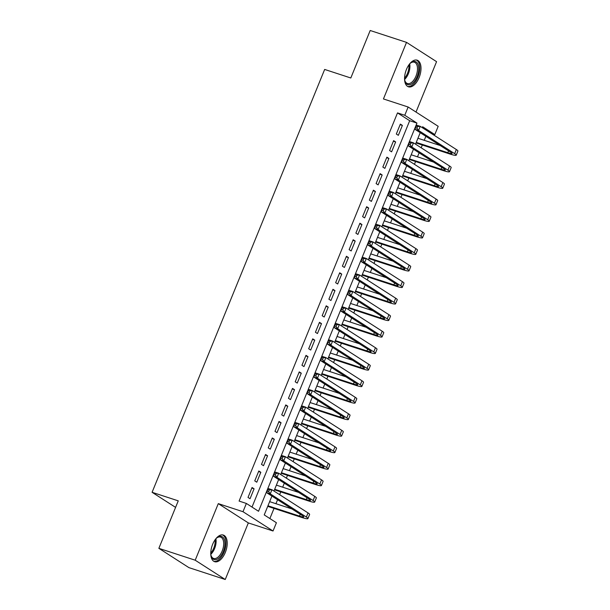 <?xml version="1.0" encoding="UTF-8"?>
<svg xmlns="http://www.w3.org/2000/svg" width="610" height="610" viewBox="0 0 610 610"><rect width="100%" height="100%" fill="white"/><g stroke="black" fill="none" stroke-linecap="round" stroke-linejoin="round"><path stroke-width="0.91" d="M225.319 552.446A14.007 7.351 108.1 0 0 223.336 535.062A14.007 7.351 108.1 0 0 212.654 544.311A14.007 7.351 108.1 0 0 214.636 561.696A14.007 7.351 108.1 0 0 225.319 552.446M419.116 77.554A14.007 7.351 108.1 0 0 417.133 60.176A14.007 7.351 108.1 0 0 406.451 69.426A14.007 7.351 108.1 0 0 408.433 86.803A14.007 7.351 108.1 0 0 419.116 77.554M271.915 496.075L264.229 514.916L276.406 522.739L273.036 530.997L242.993 511.706L246.364 503.448L258.541 511.271L416.95 123.098L404.773 115.275L408.143 107.017L438.186 126.308L434.816 134.566L422.638 126.75L422.272 127.642M248.331 522.922L218.288 503.631L195.2 560.209L158.867 548.337L188.909 567.628L225.242 579.5L248.331 522.922L273.036 530.997M416.005 112.065L436.569 61.663L406.527 42.372L383.438 98.942L408.143 107.017M431.217 133.392L434.816 134.566M269.879 518.546L274.02 508.404M275.941 503.707L277.573 499.712M279.624 494.672L280.76 491.889M282.682 487.192L284.313 483.189M286.364 478.156L287.501 475.365M289.422 470.676L291.054 466.673M293.105 461.633L294.249 458.85M296.163 454.153L297.794 450.157M299.846 445.117L300.989 442.334M302.903 437.637L304.535 433.634M306.586 428.601L307.73 425.81M309.644 421.121L311.275 417.118M313.334 412.086L314.47 409.295M316.384 404.598L318.016 400.602M320.075 395.562L321.211 392.779M323.125 388.082L324.756 384.087M326.815 379.046L327.951 376.263M329.865 371.566L331.497 367.563M333.556 362.531L334.692 359.74M336.606 355.05L338.237 351.047M340.296 346.007L341.432 343.224M343.346 338.527L344.978 334.532M347.037 329.491L348.173 326.708M350.087 322.011L351.718 318.008M353.777 312.976L354.913 310.185M356.827 305.496L358.459 301.492M360.518 296.46L361.654 293.669M363.568 288.972L365.199 284.977M367.258 279.937L368.394 277.154M370.308 272.457L371.94 268.461M373.999 263.421L375.135 260.638M377.049 255.941L378.68 251.938M380.739 246.905L381.875 244.114M383.789 239.425L385.421 235.422M387.48 230.382L388.616 227.599M390.53 222.902L392.161 218.906M394.22 213.866L395.356 211.083M397.27 206.386L398.902 202.383M400.961 197.35L402.097 194.559M404.011 189.87L405.65 185.867M407.701 180.834L408.837 178.044M410.759 173.347L412.39 169.351M414.442 164.311L415.578 161.528M417.499 156.831L419.131 152.835M421.182 147.795L422.318 145.012M424.24 140.315L425.871 136.312M195.2 560.209L225.242 579.5M158.867 548.337L178.25 500.848L152.088 492.3L324.657 69.441L350.811 77.989L370.194 30.5L406.527 42.372M252.06 487.512L248.018 497.417L250.047 498.721L254.088 488.816L252.06 487.512M258.8 470.989L254.759 480.901L256.787 482.205L260.828 472.292L258.8 470.989M265.541 454.473L261.499 464.385L263.528 465.689L267.577 455.777L265.541 454.473M272.281 437.957L268.24 447.87L270.268 449.173L274.317 439.261L272.281 437.957M279.022 421.441L274.98 431.346L277.009 432.65L281.058 422.738L279.022 421.441M285.762 404.918L281.721 414.83L283.749 416.134L287.798 406.222L285.762 404.918M292.503 388.402L288.461 398.315L290.49 399.619L294.538 389.706L292.503 388.402M299.251 371.887L295.202 381.791L297.23 383.095L301.279 373.19L299.251 371.887M305.991 355.363L301.942 365.276L303.971 366.579L308.019 356.667L305.991 355.363M312.732 338.847L308.683 348.76L310.711 350.064L314.76 340.151L312.732 338.847M319.472 322.332L315.423 332.244L317.452 333.548L321.5 323.635L319.472 322.332M326.213 305.808L322.164 315.721L324.2 317.025L328.241 307.112L326.213 305.808M332.953 289.292L328.904 299.205L330.94 300.509L334.981 290.596L332.953 289.292M339.694 272.777L335.645 282.689L337.681 283.993L341.722 274.081L339.694 272.777M346.434 256.261L342.385 266.166L344.421 267.47L348.462 257.565L346.434 256.261M353.175 239.738L349.126 249.65L351.162 250.954L355.203 241.041L353.175 239.738M359.915 223.222L355.874 233.134L357.902 234.438L361.943 224.526L359.915 223.222M366.656 206.706L362.614 216.619L364.643 217.922L368.684 208.01L366.656 206.706M373.396 190.183L369.355 200.095L371.383 201.399L375.424 191.487L373.396 190.183M380.137 173.667L376.095 183.579L378.124 184.883L382.165 174.971L380.137 173.667M386.877 157.151L382.836 167.064L384.864 168.368L388.906 158.455L386.877 157.151M393.618 140.635L389.577 150.54L391.605 151.844L395.646 141.939L393.618 140.635M252.014 507.078L409.684 120.719L397.507 112.903L239.097 501.069L246.364 503.448M400.358 124.112L396.317 134.025L398.345 135.328L402.387 125.416L400.358 124.112M152.088 492.3L175.581 507.383M218.288 503.631L242.993 511.706M397.507 112.903L404.773 115.275M420.214 132.683L415.532 144.166M413.473 149.198L408.791 160.682M406.733 165.722L402.051 177.197M399.992 182.237L395.303 193.721M393.252 198.753L388.562 210.237M386.511 215.277L381.822 226.752M379.771 231.792L375.081 243.268M373.03 248.308L368.341 259.791M366.29 264.824L361.6 276.307M359.549 281.347L354.86 292.823M352.809 297.863L348.119 309.346M346.068 314.379L341.379 325.862M339.32 330.902L334.638 342.378M332.58 347.418L327.898 358.893M325.839 363.934L321.157 375.417M319.099 380.449L314.417 391.933M312.358 396.973L307.676 408.448M305.618 413.488L300.936 424.972M298.877 430.004L294.195 441.487M292.137 446.528L287.455 458.003M285.396 463.043L280.714 474.519M278.656 479.559L273.974 491.042M409.684 120.719L416.95 123.098M400.129 124.676L402.387 125.416M393.389 141.2L395.646 141.939M386.648 157.715L388.906 158.455M379.908 174.231L382.165 174.971M373.167 190.755L375.424 191.487M366.427 207.27L368.684 208.01M359.687 223.786L361.943 224.526M352.946 240.302L355.203 241.041M346.205 256.825L348.462 257.565M339.465 273.341L341.722 274.081M332.724 289.857L334.981 290.596M325.976 306.38L328.241 307.112M319.236 322.896L321.5 323.635M312.495 339.412L314.76 340.151M305.755 355.927L308.019 356.667M299.014 372.451L301.279 373.19M292.274 388.966L294.538 389.706M285.533 405.482L287.798 406.222M278.793 422.006L281.058 422.738M272.052 438.521L274.317 439.261M265.312 455.037L267.577 455.777M258.571 471.553L260.828 472.292M251.831 488.076L254.088 488.816M416.142 126.079L415.463 127.726L416.92 128.199L417.591 126.552L416.142 126.079L416.615 125.157L420.244 126.346L418.559 130.479L454.656 153.651A13.473 1.555 22.2 0 1 456.227 155.184A13.473 1.555 22.2 0 1 449.844 154.002L416.028 142.953M417.941 138.256L440.245 145.546M416.256 142.389L447.816 152.698A8.982 1.037 -157.8 0 0 452.071 153.484A8.982 1.037 -157.8 0 0 451.019 152.462L414.93 129.29L415.463 127.726M417.591 126.552L420.244 126.346L456.341 149.526A13.473 1.555 22.2 0 1 457.912 151.051L456.227 155.184M416.92 128.199L418.559 130.479L414.93 129.29M409.302 64.309A12.124 6.359 -71.9 0 1 410.858 62.822A12.124 6.359 -71.9 0 1 417.896 64.103A12.124 6.359 -71.9 0 1 417.103 76.631A12.124 6.359 -71.9 0 1 410.408 84.531A12.124 6.359 -71.9 0 1 404.926 80.962A12.124 6.359 -71.9 0 1 404.552 78.85M404.819 80.543A11.224 5.894 108.1 0 0 407.411 83.54A11.224 5.894 108.1 0 0 415.967 76.128A11.224 5.894 108.1 0 0 414.381 62.205A11.224 5.894 108.1 0 0 410.515 63.097M407.617 86.429A13.916 7.305 108.1 0 0 417.911 77.15A13.916 7.305 108.1 0 0 416.256 59.994M215.505 539.202A12.124 6.359 -71.9 0 1 217.061 537.707A12.124 6.359 -71.9 0 1 219.02 536.587A12.124 6.359 -71.9 0 1 224.846 545.477A12.124 6.359 -71.9 0 1 216.619 559.416A12.124 6.359 -71.9 0 1 211.129 555.855A12.124 6.359 -71.9 0 1 210.755 553.735M211.022 555.428A11.224 5.894 108.1 0 0 213.607 558.432A11.224 5.894 108.1 0 0 215.986 558.333A11.224 5.894 108.1 0 0 223.26 547.505A11.224 5.894 108.1 0 0 220.584 537.09A11.224 5.894 108.1 0 0 218.205 537.196A11.224 5.894 108.1 0 0 216.718 537.989M213.82 561.322A13.916 7.305 108.1 0 0 216.443 561.108A13.916 7.305 108.1 0 0 225.403 547.978A13.916 7.305 108.1 0 0 222.452 534.886M409.401 142.595L408.723 144.242L410.179 144.722L410.85 143.068L409.401 142.595L409.874 141.68L413.504 142.862L411.819 146.995L447.915 170.167A13.473 1.555 22.2 0 1 449.486 171.7A13.473 1.555 22.2 0 1 443.104 170.518L409.279 159.469M411.201 154.772L433.504 162.062M409.516 158.905L441.076 169.214A8.982 1.037 -157.8 0 0 445.33 169.999A8.982 1.037 -157.8 0 0 444.278 168.985L408.189 145.805L408.723 144.242M410.85 143.068L413.504 142.862L449.6 166.042A13.473 1.555 22.2 0 1 451.171 167.567L449.486 171.7M410.179 144.722L411.819 146.995L408.189 145.805M402.661 159.111L401.982 160.766L403.439 161.238L404.11 159.584L402.661 159.111L403.134 158.196L406.763 159.385L405.078 163.51L441.175 186.69A13.473 1.555 22.2 0 1 442.746 188.215A13.473 1.555 22.2 0 1 436.363 187.034L402.539 175.985M404.461 171.296L426.756 178.577M402.775 175.421L434.335 185.737A8.982 1.037 -157.8 0 0 438.59 186.523A8.982 1.037 -157.8 0 0 437.538 185.501L401.441 162.321L401.982 160.766M404.11 159.584L406.763 159.385L442.86 182.558A13.473 1.555 22.2 0 1 444.431 184.09L442.746 188.215M403.439 161.238L405.078 163.51L401.441 162.321M395.921 175.627L395.242 177.281L396.698 177.754L397.369 176.107L395.921 175.627L396.386 174.712L400.023 175.901L398.338 180.026L434.434 203.206A13.473 1.555 22.2 0 1 436.005 204.731A13.473 1.555 22.2 0 1 429.623 203.557L395.798 192.508M397.72 187.811L420.015 195.101M396.035 191.936L427.595 202.253A8.982 1.037 -157.8 0 0 431.849 203.038A8.982 1.037 -157.8 0 0 430.797 202.017L394.7 178.844L395.242 177.281M397.369 176.107L400.023 175.901L436.12 199.073A13.473 1.555 22.2 0 1 437.69 200.606L436.005 204.731M396.698 177.754L398.338 180.026L394.7 178.844M389.18 192.15L388.501 193.797L389.958 194.277L390.629 192.623L389.18 192.15L389.645 191.227L393.282 192.417L391.597 196.55L427.694 219.722A13.473 1.555 22.2 0 1 429.265 221.255A13.473 1.555 22.2 0 1 422.882 220.073L389.058 209.024M390.979 204.327L413.275 211.617M389.294 208.46L420.854 218.769A8.982 1.037 -157.8 0 0 425.109 219.554A8.982 1.037 -157.8 0 0 424.057 218.54L387.96 195.36L388.501 193.797M390.629 192.623L393.282 192.417L429.379 215.597A13.473 1.555 22.2 0 1 430.95 217.122L429.265 221.255M389.958 194.277L391.597 196.55L387.96 195.36M382.439 208.666L381.761 210.32L383.217 210.793L383.888 209.138L382.439 208.666L382.905 207.751L386.542 208.933L384.857 213.065L420.953 236.245A13.473 1.555 22.2 0 1 422.524 237.77A13.473 1.555 22.2 0 1 416.142 236.588L382.317 225.54M384.239 220.843L406.534 228.132M382.554 224.976L414.114 235.285A8.982 1.037 -157.8 0 0 418.361 236.07A8.982 1.037 -157.8 0 0 417.316 235.056L381.219 211.876L381.761 210.32M383.888 209.138L386.542 208.933L422.638 232.113A13.473 1.555 22.2 0 1 424.209 233.638L422.524 237.77M383.217 210.793L384.857 213.065L381.219 211.876M375.699 225.181L375.02 226.836L376.477 227.309L377.148 225.662L375.699 225.181L376.164 224.266L379.801 225.456L378.116 229.581L414.205 252.761A13.473 1.555 22.2 0 1 415.784 254.286A13.473 1.555 22.2 0 1 409.401 253.112L375.577 242.056M377.491 237.366L399.794 244.648M375.806 241.491L407.366 251.808A8.982 1.037 -157.8 0 0 411.62 252.593A8.982 1.037 -157.8 0 0 410.576 251.572L374.479 228.399L375.02 226.836M377.148 225.662L379.801 225.456L415.89 248.628A13.473 1.555 22.2 0 1 417.469 250.161L415.784 254.286M376.477 227.309L378.116 229.581L374.479 228.399M368.951 241.705L368.28 243.352L369.736 243.825L370.407 242.178L368.951 241.705L369.424 240.782L373.061 241.972L371.376 246.104L407.465 269.277A13.473 1.555 22.2 0 1 409.043 270.81A13.473 1.555 22.2 0 1 402.661 269.628L368.837 258.579M370.75 253.882L393.053 261.171M369.065 258.015L400.625 268.324A8.982 1.037 -157.8 0 0 404.88 269.109A8.982 1.037 -157.8 0 0 403.835 268.087L367.738 244.915L368.28 243.352M370.407 242.178L373.061 241.972L409.15 265.152A13.473 1.555 22.2 0 1 410.728 266.677L409.043 270.81M369.736 243.825L371.376 246.104L367.738 244.915M362.21 258.221L361.539 259.868L362.996 260.348L363.667 258.693L362.21 258.221L362.683 257.306L366.32 258.488L364.635 262.62L400.724 285.793A13.473 1.555 22.2 0 1 402.303 287.325A13.473 1.555 22.2 0 1 395.921 286.143L362.096 275.095M364.01 270.398L386.313 277.687M362.325 274.531L393.885 284.839A8.982 1.037 -157.8 0 0 398.139 285.625A8.982 1.037 -157.8 0 0 397.095 284.611L360.998 261.431L361.539 259.868M363.667 258.693L366.32 258.488L402.409 281.667A13.473 1.555 22.2 0 1 403.988 283.192L402.303 287.325M362.996 260.348L364.635 262.62L360.998 261.431M355.47 274.736L354.799 276.391L356.255 276.864L356.926 275.209L355.47 274.736L355.943 273.821L359.58 275.011L357.895 279.136L393.984 302.316A13.473 1.555 22.2 0 1 395.562 303.841A13.473 1.555 22.2 0 1 389.18 302.659L355.356 291.611M357.269 286.921L379.572 294.203M355.584 291.046L387.144 301.363A8.982 1.037 -157.8 0 0 391.399 302.148A8.982 1.037 -157.8 0 0 390.354 301.127L354.257 277.946L354.799 276.391M356.926 275.209L359.58 275.011L395.669 298.183A13.473 1.555 22.2 0 1 397.247 299.716L395.562 303.841M356.255 276.864L357.895 279.136L354.257 277.946M348.729 291.252L348.058 292.907L349.515 293.379L350.186 291.733L348.729 291.252L349.202 290.337L352.839 291.527L351.154 295.652L387.243 318.832A13.473 1.555 22.2 0 1 388.814 320.357A13.473 1.555 22.2 0 1 382.439 319.183L348.615 308.134M350.529 303.437L372.832 310.726M348.844 307.562L380.404 317.879A8.982 1.037 -157.8 0 0 384.658 318.664A8.982 1.037 -157.8 0 0 383.614 317.642L347.517 294.47L348.058 292.907M350.186 291.733L352.839 291.527L388.928 314.699A13.473 1.555 22.2 0 1 390.499 316.232L388.814 320.357M349.515 293.379L351.154 295.652L347.517 294.47M341.989 307.775L341.318 309.423L342.767 309.903L343.445 308.248L341.989 307.775L342.462 306.853L346.099 308.042L344.414 312.175L380.503 335.347A13.473 1.555 22.2 0 1 382.073 336.88A13.473 1.555 22.2 0 1 375.699 335.698L341.875 324.65M343.788 319.953L366.091 327.242M342.103 324.085L373.663 334.394A8.982 1.037 -157.8 0 0 377.918 335.18A8.982 1.037 -157.8 0 0 376.873 334.166L340.776 310.986L341.318 309.423M343.445 308.248L346.099 308.042L382.188 331.222A13.473 1.555 22.2 0 1 383.759 332.747L382.073 336.88M342.767 309.903L344.414 312.175L340.776 310.986M335.248 324.291L334.577 325.946L336.026 326.419L336.705 324.764L335.248 324.291L335.721 323.376L339.358 324.558L337.673 328.691L373.762 351.871A13.473 1.555 22.2 0 1 375.333 353.396A13.473 1.555 22.2 0 1 368.951 352.214L335.134 341.165M337.048 336.468L359.351 343.758M335.363 340.601L366.923 350.91A8.982 1.037 -157.8 0 0 371.177 351.695A8.982 1.037 -157.8 0 0 370.133 350.681L334.036 327.501L334.577 325.946M336.705 324.764L339.358 324.558L375.447 347.738A13.473 1.555 22.2 0 1 377.018 349.263L375.333 353.396M336.026 326.419L337.673 328.691L334.036 327.501M328.508 340.807L327.837 342.462L329.286 342.934L329.964 341.287L328.508 340.807L328.981 339.892L332.61 341.081L330.925 345.207L367.022 368.387A13.473 1.555 22.2 0 1 368.592 369.912A13.473 1.555 22.2 0 1 362.21 368.737L328.393 357.681M330.307 352.992L352.611 360.274M328.622 357.117L360.182 367.433A8.982 1.037 -157.8 0 0 364.437 368.219A8.982 1.037 -157.8 0 0 363.392 367.197L327.296 344.025L327.837 342.462M329.964 341.287L332.61 341.081L368.707 364.254A13.473 1.555 22.2 0 1 370.278 365.786L368.592 369.912M329.286 342.934L330.925 345.207L327.296 344.025M321.767 357.33L321.096 358.977L322.545 359.45L323.224 357.803L321.767 357.33L322.24 356.408L325.87 357.597L324.185 361.73L360.281 384.902A13.473 1.555 22.2 0 1 361.852 386.435A13.473 1.555 22.2 0 1 355.47 385.253L321.653 374.204M323.567 369.507L345.87 376.797M321.882 373.64L353.442 383.949A8.982 1.037 -157.8 0 0 357.696 384.735A8.982 1.037 -157.8 0 0 356.652 383.713L320.555 360.54L321.096 358.977M323.224 357.803L325.87 357.597L361.966 380.777A13.473 1.555 22.2 0 1 363.537 382.302L361.852 386.435M322.545 359.45L324.185 361.73L320.555 360.54M315.027 373.846L314.356 375.493L315.805 375.973L316.483 374.319L315.027 373.846L315.5 372.931L319.129 374.113L317.444 378.246L353.541 401.418A13.473 1.555 22.2 0 1 355.111 402.951A13.473 1.555 22.2 0 1 348.729 401.769L314.912 390.72M316.826 386.023L339.129 393.313M315.141 390.156L346.701 400.465A8.982 1.037 -157.8 0 0 350.956 401.25A8.982 1.037 -157.8 0 0 349.911 400.236L313.815 377.056L314.356 375.493M316.483 374.319L319.129 374.113L355.226 397.293A13.473 1.555 22.2 0 1 356.797 398.818L355.111 402.951M315.805 375.973L317.444 378.246L313.815 377.056M308.286 390.362L307.615 392.017L309.064 392.489L309.743 390.835L308.286 390.362L308.759 389.447L312.389 390.636L310.704 394.762L346.8 417.941A13.473 1.555 22.2 0 1 348.371 419.466A13.473 1.555 22.2 0 1 341.989 418.285L308.172 407.236M310.086 402.547L332.389 409.828M308.401 406.672L339.961 416.988A8.982 1.037 -157.8 0 0 344.215 417.774A8.982 1.037 -157.8 0 0 343.171 416.752L307.074 393.572L307.615 392.017M309.743 390.835L312.389 390.636L348.485 413.809A13.473 1.555 22.2 0 1 350.056 415.341L348.371 419.466M309.064 392.489L310.704 394.762L307.074 393.572M301.546 406.878L300.875 408.532L302.324 409.005L303.002 407.358L301.546 406.878L302.019 405.963L305.648 407.152L303.963 411.277L340.06 434.457A13.473 1.555 22.2 0 1 341.63 435.982A13.473 1.555 22.2 0 1 335.248 434.808L301.431 423.759M303.345 419.062L325.648 426.352M301.66 423.188L333.22 433.504A8.982 1.037 -157.8 0 0 337.475 434.289A8.982 1.037 -157.8 0 0 336.423 433.268L300.333 410.095L300.875 408.532M303.002 407.358L305.648 407.152L341.745 430.325A13.473 1.555 22.2 0 1 343.316 431.857L341.63 435.982M302.324 409.005L303.963 411.277L300.333 410.095M294.805 423.401L294.134 425.048L295.583 425.528L296.262 423.874L294.805 423.401L295.278 422.478L298.908 423.668L297.222 427.801L333.319 450.973A13.473 1.555 22.2 0 1 334.89 452.506A13.473 1.555 22.2 0 1 328.508 451.324L294.691 440.275M296.605 435.578L318.908 442.868M294.92 439.711L326.48 450.02A8.982 1.037 -157.8 0 0 330.734 450.805A8.982 1.037 -157.8 0 0 329.682 449.791L293.593 426.611L294.134 425.048M296.262 423.874L298.908 423.668L335.004 446.848A13.473 1.555 22.2 0 1 336.575 448.373L334.89 452.506M295.583 425.528L297.222 427.801L293.593 426.611M288.065 439.917L287.394 441.571L288.843 442.044L289.521 440.389L288.065 439.917L288.538 439.002L292.167 440.184L290.482 444.316L326.579 467.496A13.473 1.555 22.2 0 1 328.149 469.021A13.473 1.555 22.2 0 1 321.767 467.839L287.95 456.791M289.864 452.094L312.167 459.383M288.179 456.227L319.739 466.536A8.982 1.037 -157.8 0 0 323.994 467.321A8.982 1.037 -157.8 0 0 322.942 466.307L286.852 443.127L287.394 441.571M289.521 440.389L292.167 440.184L328.264 463.364A13.473 1.555 22.2 0 1 329.835 464.889L328.149 469.021M288.843 442.044L290.482 444.316L286.852 443.127M281.324 456.433L280.646 458.087L282.102 458.56L282.773 456.913L281.324 456.433L281.797 455.517L285.427 456.707L283.741 460.832L319.838 484.012A13.473 1.555 22.2 0 1 321.409 485.537A13.473 1.555 22.2 0 1 315.027 484.363L281.21 473.307M283.124 468.617L305.427 475.899M281.439 472.742L312.999 483.059A8.982 1.037 -157.8 0 0 317.253 483.844A8.982 1.037 -157.8 0 0 316.201 482.823L280.112 459.65L280.646 458.087M282.773 456.913L285.427 456.707L321.523 479.879A13.473 1.555 22.2 0 1 323.094 481.412L321.409 485.537M282.102 458.56L283.741 460.832L280.112 459.65M274.584 472.956L273.905 474.603L275.362 475.076L276.033 473.429L274.584 472.956L275.057 472.033L278.686 473.223L277.001 477.355L313.098 500.528A13.473 1.555 22.2 0 1 314.668 502.06A13.473 1.555 22.2 0 1 308.286 500.879L274.469 489.83M276.383 485.133L298.687 492.422M274.698 489.266L306.258 499.575A8.982 1.037 -157.8 0 0 310.513 500.36A8.982 1.037 -157.8 0 0 309.461 499.338L273.371 476.166L273.905 474.603M276.033 473.429L278.686 473.223L314.783 496.403A13.473 1.555 22.2 0 1 316.354 497.928L314.668 502.06M275.362 475.076L277.001 477.355L273.371 476.166M267.843 489.472L267.165 491.119L268.621 491.599L269.292 489.944L267.843 489.472L268.316 488.557L271.946 489.738L270.26 493.871L306.357 517.044A13.473 1.555 22.2 0 1 307.928 518.576A13.473 1.555 22.2 0 1 301.546 517.394L267.729 506.346M269.643 501.649L291.946 508.938M267.958 505.781L299.518 516.091A8.982 1.037 -157.8 0 0 303.772 516.876A8.982 1.037 -157.8 0 0 302.72 515.862L266.631 492.682L267.165 491.119M269.292 489.944L271.946 489.738L308.042 512.918A13.473 1.555 22.2 0 1 309.613 514.443L307.928 518.576M268.621 491.599L270.26 493.871L266.631 492.682M448.556 150.883L447.816 152.698M456.341 149.526L454.656 153.651M409.699 63.875A11.224 5.894 -71.9 0 1 408.395 73.657A11.224 5.894 -71.9 0 1 404.621 79.43M404.56 78.187A10.858 5.696 108.1 0 0 407.511 73.314A10.858 5.696 108.1 0 0 408.913 64.843M215.902 538.767A11.224 5.894 -71.9 0 1 210.816 554.315M210.755 553.072A10.858 5.696 108.1 0 0 215.117 539.736M441.815 167.399L441.076 169.214M449.6 166.042L447.915 170.167M435.075 183.915L434.335 185.737M442.86 182.558L441.175 186.69M428.334 200.438L427.595 202.253M436.12 199.073L434.434 203.206M421.594 216.954L420.854 218.769M429.379 215.597L427.694 219.722M414.853 233.47L414.114 235.285M422.638 232.113L420.953 236.245M408.113 249.993L407.366 251.808M415.89 248.628L414.205 252.761M401.372 266.509L400.625 268.324M409.15 265.152L407.465 269.277M394.632 283.025L393.885 284.839M402.409 281.667L400.724 285.793M387.891 299.54L387.144 301.363M395.669 298.183L393.984 302.316M381.151 316.064L380.404 317.879M388.928 314.699L387.243 318.832M374.403 332.58L373.663 334.394M382.188 331.222L380.503 335.347M367.662 349.095L366.923 350.91M375.447 347.738L373.762 351.871M360.922 365.619L360.182 367.433M368.707 364.254L367.022 368.387M354.181 382.135L353.442 383.949M361.966 380.777L360.281 384.902M347.441 398.65L346.701 400.465M355.226 397.293L353.541 401.418M340.7 415.166L339.961 416.988M348.485 413.809L346.8 417.941M333.96 431.689L333.22 433.504M341.745 430.325L340.06 434.457M327.219 448.205L326.48 450.02M335.004 446.848L333.319 450.973M320.479 464.721L319.739 466.536M328.264 463.364L326.579 467.496M313.738 481.244L312.999 483.059M321.523 479.879L319.838 484.012M306.998 497.76L306.258 499.575M314.783 496.403L313.098 500.528M300.257 514.276L299.518 516.091M308.042 512.918L306.357 517.044"/></g></svg>

